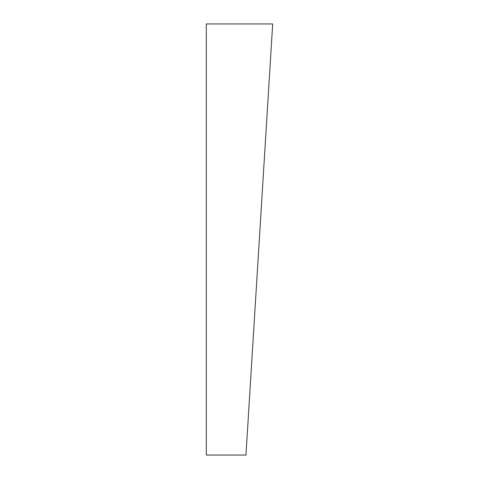 <?xml version="1.0" encoding="UTF-8"?>
<svg xmlns="http://www.w3.org/2000/svg" width="479" height="479" viewBox="0 0 479 479"><rect width="100%" height="100%" fill="white"/><g stroke="black" fill="none" stroke-linecap="round" stroke-linejoin="round"><path stroke-width="0.72" d="M206.305 23.95L206.305 455.05L245.966 455.05L272.695 23.95L206.305 23.95"/></g></svg>

